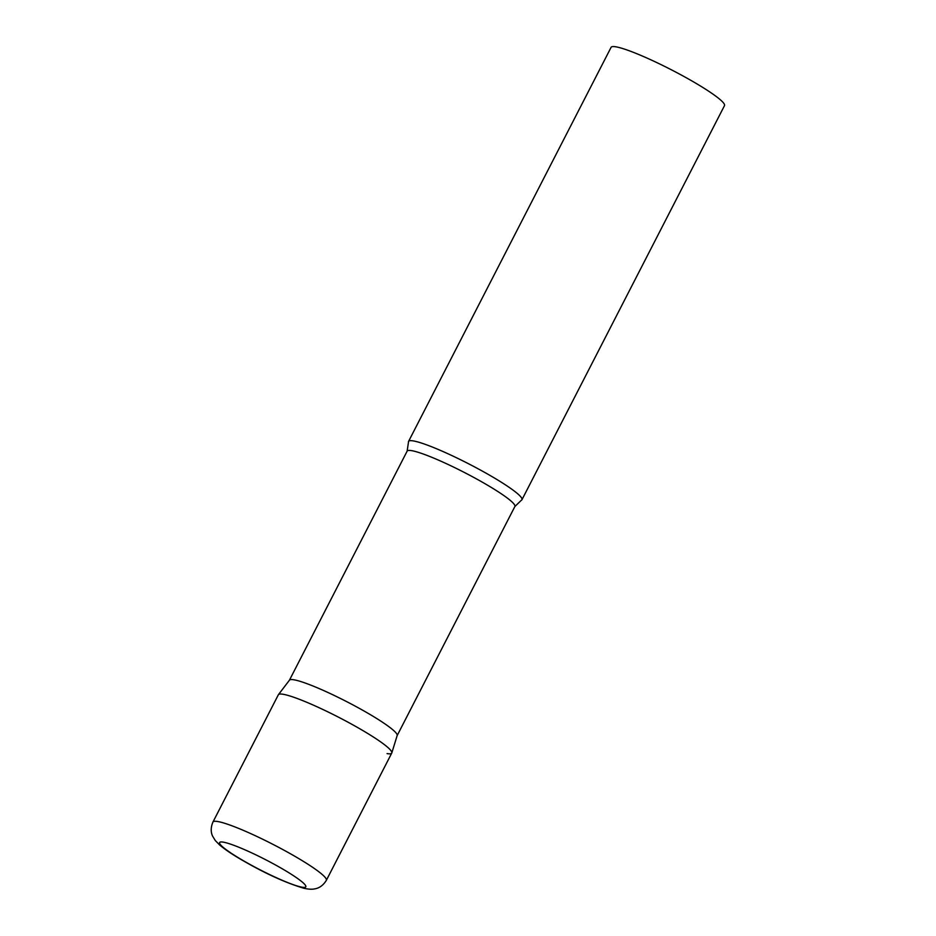 <?xml version="1.0" encoding="UTF-8"?>
<svg xmlns="http://www.w3.org/2000/svg" width="936" height="936" viewBox="0 0 936 936"><rect width="100%" height="100%" fill="white"/><g stroke="black" fill="none" stroke-linecap="round" stroke-linejoin="round"><path stroke-width="1.4" d="M326.36 880.32L391.751 753.07A63.753 7.582 -152.8 0 0 357.903 727.682A63.753 7.582 -152.8 0 0 278.343 694.793L212.952 822.03C209.477 830.162 212.25 835.403 212.683 836.281L215.315 840.563L219.597 844.951C225.307 849.806 233.672 855.352 244.706 861.611C266.795 874.236 286.556 883.128 303.989 888.287C308.576 889.305 312.226 889.492 314.929 888.826C315.9 888.662 321.773 887.866 326.36 880.32A63.753 7.582 -152.8 0 0 292.5 854.931A63.753 7.582 -152.8 0 0 212.952 822.03M391.81 752.93A63.753 7.582 27.2 0 0 347.829 722.101A63.753 7.582 27.2 0 0 283.035 694.255A63.753 7.582 27.2 0 0 278.425 694.652L289.47 680.156A60.571 7.196 27.2 0 1 293.846 679.782A60.571 7.196 27.2 0 1 355.399 706.224A60.571 7.196 27.2 0 1 397.18 735.509L391.81 752.93A63.753 7.582 27.2 0 1 387.059 753.609M413.244 440.903A63.753 7.582 27.2 0 1 478.612 469.065A63.753 7.582 27.2 0 1 521.96 499.719A63.753 7.582 27.2 0 1 521.387 500.222L514.882 506.516A60.571 7.196 27.2 0 0 473.71 477.395A60.571 7.196 27.2 0 0 411.606 450.649A60.571 7.196 27.2 0 0 407.137 451.152L408.47 442.19A63.753 7.582 27.2 0 1 408.552 441.441A63.753 7.582 27.2 0 1 413.244 440.903M408.552 441.441L611.091 47.338A63.753 7.582 27.2 0 1 615.783 46.8A63.753 7.582 27.2 0 1 681.162 74.962A63.753 7.582 27.2 0 1 724.499 105.616L521.96 499.719M280.075 867.532A48.45 5.756 -152.8 0 0 223.177 842.131A48.45 5.756 -152.8 0 0 245.337 861.834A48.45 5.756 -152.8 0 0 302.234 887.234A48.45 5.756 -152.8 0 0 280.075 867.532M289.423 680.215L407.137 451.152M397.156 735.591L514.882 506.516"/></g></svg>
